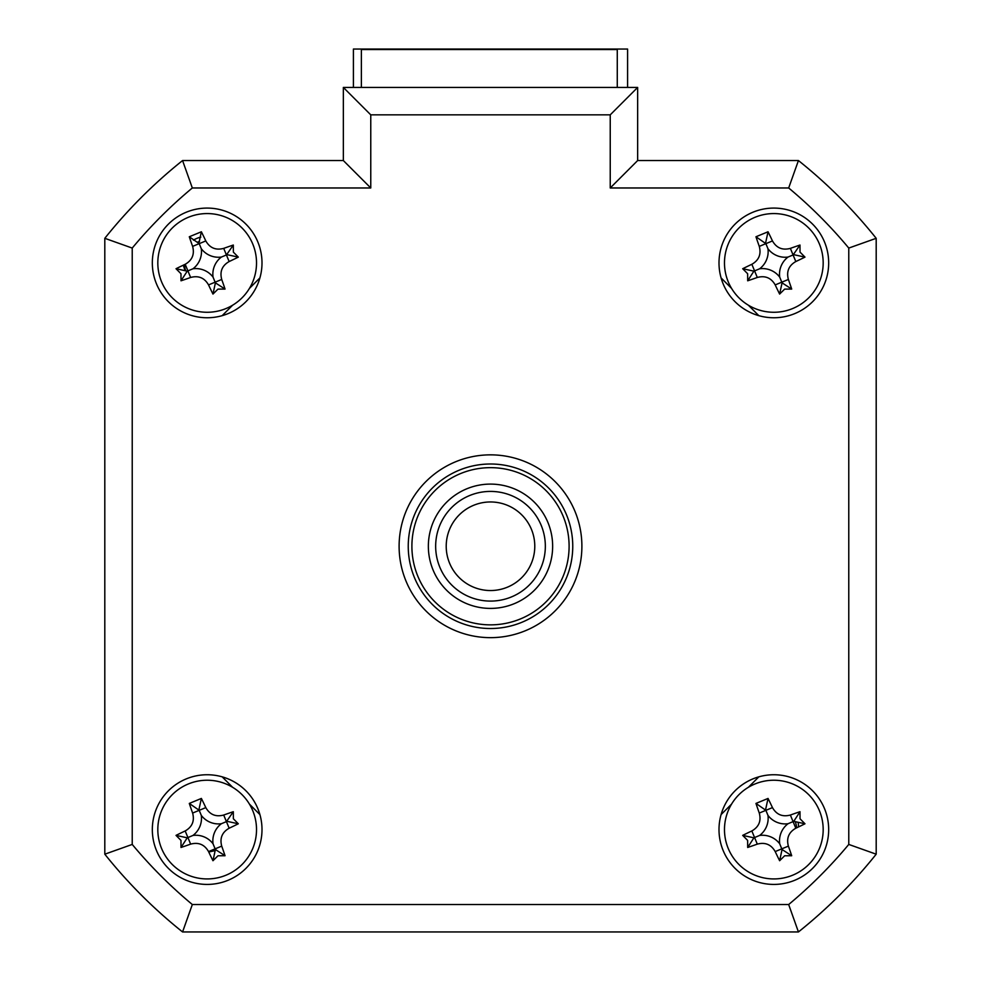 <?xml version="1.0" encoding="UTF-8"?>
<svg xmlns="http://www.w3.org/2000/svg" width="981" height="981" viewBox="0 0 981 981"><rect width="100%" height="100%" fill="white"/><g stroke="black" fill="none" stroke-linecap="round" stroke-linejoin="round"><path stroke-width="1.47" d="M353.405 87.432L353.405 49.05L627.595 49.05L627.595 87.432M152.325 829.583A54.838 54.838 0 0 0 207.163 884.421A54.838 54.838 0 0 0 262.001 829.583A54.838 54.838 0 0 0 207.163 774.745A54.838 54.838 0 0 0 152.325 829.583M718.999 829.583A54.838 54.838 0 0 0 773.837 884.421A54.838 54.838 0 0 0 828.675 829.583A54.838 54.838 0 0 0 773.837 774.745A54.838 54.838 0 0 0 718.999 829.583M718.999 262.92A54.838 54.838 0 0 0 773.837 317.758A54.838 54.838 0 0 0 828.675 262.92A54.838 54.838 0 0 0 773.837 208.082A54.838 54.838 0 0 0 718.999 262.92M152.325 262.92A54.838 54.838 0 0 0 207.163 317.758A54.838 54.838 0 0 0 262.001 262.92A54.838 54.838 0 0 0 207.163 208.082A54.838 54.838 0 0 0 152.325 262.92M399.108 546.258A91.392 91.392 0 0 0 490.5 637.65A91.392 91.392 0 0 0 581.892 546.258A91.392 91.392 0 0 0 490.5 454.853A91.392 91.392 0 0 0 399.108 546.258M610.231 114.851L370.769 114.851L343.35 87.432L637.65 87.432L637.65 160.553L798.436 160.553L788.675 187.972L610.231 187.972L610.231 114.851L637.65 87.432L637.65 160.553L610.231 187.972M343.35 160.553L343.35 87.432L343.35 160.553L370.769 187.972L192.325 187.972L182.564 160.553L343.35 160.553M104.808 238.309A493.541 493.541 0 0 1 182.564 160.553A493.541 493.541 0 0 0 104.808 238.309L132.227 248.07L132.227 844.433L104.808 854.193L104.808 238.309M848.773 844.433L876.192 854.193L876.192 238.309A493.541 493.541 0 0 0 798.436 160.553A493.541 493.541 0 0 1 876.192 238.309L876.192 854.193A493.541 493.541 0 0 1 798.436 931.95L182.564 931.95L192.325 904.531L788.675 904.531A466.122 466.122 0 0 0 848.773 844.433L848.773 248.07A466.122 466.122 0 0 0 788.675 187.972M259.916 277.905L249.456 288.377M232.62 305.201L222.16 315.674M222.16 776.829L232.62 787.302M249.456 804.138L259.916 814.598M721.084 814.598L731.544 804.138M748.38 787.302L758.84 776.829M758.84 315.674L748.38 305.201M731.544 288.377L721.084 277.905M876.192 238.309L848.773 248.07M876.192 854.193A493.541 493.541 0 0 1 798.436 931.95L788.675 904.531M182.564 931.95A493.541 493.541 0 0 1 104.808 854.193A493.541 493.541 0 0 0 182.564 931.95M796.621 827.841A22.845 22.845 0 0 0 795.383 821.98M199.56 241.375A22.845 22.845 0 0 0 197.34 242.295M184.379 264.662A22.845 22.845 0 0 0 185.617 270.523M802.961 928.296A493.541 493.541 0 0 0 872.538 858.718M617.27 87.432L617.27 49.541L361.364 49.541L361.364 87.432M876.192 794.745L876.192 297.758M798.24 822.887L798.583 826.909M184.955 270.29L183.288 265.189M193.429 240.149A26.597 26.597 0 0 1 200.823 237.095M214.937 850.686L208.745 852.011M411.897 546.258A78.603 78.603 0 0 0 490.5 624.86A78.603 78.603 0 0 0 569.103 546.258A78.603 78.603 0 0 0 490.5 467.655A78.603 78.603 0 0 0 411.897 546.258M572.757 546.258A82.257 82.257 0 0 1 490.5 628.514A82.257 82.257 0 0 1 408.243 546.258A82.257 82.257 0 0 1 490.5 464.001A82.257 82.257 0 0 1 572.757 546.258M428.354 546.258A62.146 62.146 0 0 1 490.5 484.099A62.146 62.146 0 0 1 552.646 546.258A62.146 62.146 0 0 1 490.5 608.404A62.146 62.146 0 0 1 428.354 546.258M728.221 848.43A49.357 49.357 0 0 0 792.673 875.199A49.357 49.357 0 0 0 819.442 810.735A49.357 49.357 0 0 0 754.99 783.966A49.357 49.357 0 0 0 728.221 848.43M800.018 818.767L804.984 823.782A124.881 34.421 157.6 0 1 795.812 828.222C788.761 832.256 786.284 838.228 788.381 846.125A124.881 34.421 67.6 0 1 791.704 855.739L784.653 855.775L779.625 860.729A124.881 34.421 -112.4 0 1 775.198 851.569C771.152 844.506 765.192 842.029 757.295 844.126A124.881 34.421 157.6 0 1 747.681 847.461L747.645 840.41L742.691 835.383A124.881 34.421 -22.4 0 1 751.851 830.956C758.902 826.909 761.379 820.938 759.282 813.053A124.881 34.421 -112.4 0 1 755.959 803.427L768.037 798.436A124.881 34.421 67.6 0 1 772.464 807.608C776.511 814.659 782.482 817.136 790.367 815.039A124.881 34.421 -22.4 0 1 799.993 811.704L800.018 818.767M779.699 843.783A21.545 21.545 0 0 1 788.025 823.721A21.545 21.545 0 0 1 767.964 815.395A21.545 21.545 0 0 1 759.637 835.444A21.545 21.545 0 0 1 779.699 843.783L782.065 849.521L779.625 860.729M804.984 823.782L793.764 821.342L799.993 811.704M793.764 821.342L793.089 821.624L795.812 828.222M742.691 835.383L753.899 837.823L747.681 847.461M753.899 837.823L754.573 837.541L751.851 830.956M759.637 835.444L754.573 837.541L757.295 844.126M767.964 815.395L765.879 810.331L759.282 813.053M755.959 803.427L765.879 810.331L772.464 807.608M765.597 809.644L768.037 798.436M788.025 823.721L793.089 821.624L790.367 815.039M782.065 849.521L791.704 855.739M161.558 281.768A49.357 49.357 0 0 0 226.01 308.537A49.357 49.357 0 0 0 252.779 244.073A49.357 49.357 0 0 0 188.327 217.304A49.357 49.357 0 0 0 161.558 281.768M233.355 252.105L238.309 257.12A124.881 34.421 157.6 0 1 229.149 261.547C222.098 265.593 219.621 271.565 221.718 279.462A124.881 34.421 67.6 0 1 225.041 289.076L217.99 289.113L212.963 294.067A124.881 34.421 -112.4 0 1 208.536 284.907C204.489 277.844 198.518 275.367 190.633 277.464A124.881 34.421 157.6 0 1 181.007 280.799L180.982 273.736L176.016 268.72A124.881 34.421 -22.4 0 1 185.188 264.294C192.239 260.247 194.716 254.275 192.619 246.378A124.881 34.421 -112.4 0 1 189.296 236.764L201.375 231.774A124.881 34.421 67.6 0 1 205.802 240.934C209.848 247.997 215.808 250.474 223.705 248.377A124.881 34.421 -22.4 0 1 233.319 245.042L233.355 252.105M213.036 277.108A21.545 21.545 0 0 1 221.363 257.059A21.545 21.545 0 0 1 201.301 248.733A21.545 21.545 0 0 1 192.975 268.782A21.545 21.545 0 0 1 213.036 277.108L215.403 282.859L212.963 294.067M176.016 268.72L187.236 271.161L181.007 280.799M192.975 268.782L187.911 270.879L185.188 264.294M201.301 248.733L199.217 243.656L192.619 246.378M189.296 236.764L199.217 243.656L205.802 240.934M198.935 242.981L201.375 231.774M221.363 257.059L226.427 254.962L223.705 248.377M233.319 245.042L226.427 254.962L229.149 261.547M227.101 254.68L238.309 257.12M215.403 282.859L225.041 289.076M187.236 271.161L187.911 270.879L190.633 277.464M728.221 281.768A49.357 49.357 0 0 0 792.673 308.537A49.357 49.357 0 0 0 819.442 244.073A49.357 49.357 0 0 0 754.99 217.304A49.357 49.357 0 0 0 728.221 281.768M800.018 252.105L804.984 257.12A124.881 34.421 157.6 0 1 795.812 261.547C788.761 265.593 786.284 271.565 788.381 279.462A124.881 34.421 67.6 0 1 791.704 289.076L784.653 289.113L779.625 294.067A124.881 34.421 -112.4 0 1 775.198 284.907C771.152 277.844 765.192 275.367 757.295 277.464A124.881 34.421 157.6 0 1 747.681 280.799L747.645 273.736L742.691 268.72A124.881 34.421 -22.4 0 1 751.851 264.294C758.902 260.247 761.379 254.275 759.282 246.378A124.881 34.421 -112.4 0 1 755.959 236.764L768.037 231.774A124.881 34.421 67.6 0 1 772.464 240.934C776.511 247.997 782.482 250.474 790.367 248.377A124.881 34.421 -22.4 0 1 799.993 245.042L800.018 252.105M779.699 277.108A21.545 21.545 0 0 1 788.025 257.059A21.545 21.545 0 0 1 767.964 248.733A21.545 21.545 0 0 1 759.637 268.782A21.545 21.545 0 0 1 779.699 277.108L782.065 282.859L779.625 294.067M742.691 268.72L753.899 271.161L747.681 280.799M753.899 271.161L754.573 270.879L751.851 264.294M759.637 268.782L754.573 270.879L757.295 277.464M767.964 248.733L765.879 243.656L759.282 246.378M755.959 236.764L765.879 243.656L772.464 240.934M765.597 242.981L768.037 231.774M788.025 257.059L793.089 254.962L790.367 248.377M799.993 245.042L793.089 254.962L795.812 261.547M793.764 254.68L804.984 257.12M782.065 282.859L791.704 289.076M161.558 848.43A49.357 49.357 0 0 0 226.01 875.199A49.357 49.357 0 0 0 252.779 810.735A49.357 49.357 0 0 0 188.327 783.966A49.357 49.357 0 0 0 161.558 848.43M233.355 818.767L238.309 823.782A124.881 34.421 157.6 0 1 229.149 828.222C222.098 832.256 219.621 838.228 221.718 846.125A124.881 34.421 67.6 0 1 225.041 855.739L217.99 855.775L212.963 860.729A124.881 34.421 -112.4 0 1 208.536 851.569C204.489 844.506 198.518 842.029 190.633 844.126A124.881 34.421 157.6 0 1 181.007 847.461L180.982 840.41L176.016 835.383A124.881 34.421 -22.4 0 1 185.188 830.956C192.239 826.909 194.716 820.938 192.619 813.053A124.881 34.421 -112.4 0 1 189.296 803.427L201.375 798.436A124.881 34.421 67.6 0 1 205.802 807.608C209.848 814.659 215.808 817.136 223.705 815.039A124.881 34.421 -22.4 0 1 233.319 811.704L233.355 818.767M225.041 855.739L215.403 849.521L212.963 860.729M215.403 849.521L215.121 848.847L208.536 851.569M176.016 835.383L187.236 837.823L181.007 847.461M187.236 837.823L187.911 837.541L185.188 830.956M192.975 835.444A21.545 21.545 0 0 1 213.036 843.783A21.545 21.545 0 0 1 221.363 823.721A21.545 21.545 0 0 1 201.301 815.395A21.545 21.545 0 0 1 192.975 835.444L187.911 837.541L190.633 844.126M201.301 815.395L199.217 810.331L192.619 813.053M189.296 803.427L199.217 810.331L205.802 807.608M198.935 809.644L201.375 798.436M221.363 823.721L226.427 821.624L223.705 815.039M233.319 811.704L226.427 821.624L229.149 828.222M227.101 821.342L238.309 823.782M213.036 843.783L215.121 848.847L221.718 846.125M470.794 585.915A44.28 44.28 0 0 0 530.157 565.951A44.28 44.28 0 0 0 510.206 506.588A44.28 44.28 0 0 0 450.843 526.552A44.28 44.28 0 0 0 470.794 585.915M514.89 497.134A54.838 54.838 0 0 1 539.611 570.648A54.838 54.838 0 0 1 466.11 595.369A54.838 54.838 0 0 1 441.389 521.855A54.838 54.838 0 0 1 514.89 497.134M132.227 844.433A466.122 466.122 0 0 0 192.325 904.531M370.769 114.851L370.769 187.972M192.325 187.972A466.122 466.122 0 0 0 132.227 248.07M775.198 851.569L788.381 846.125M208.536 284.907L221.718 279.462M775.198 284.907L788.381 279.462"/></g></svg>
